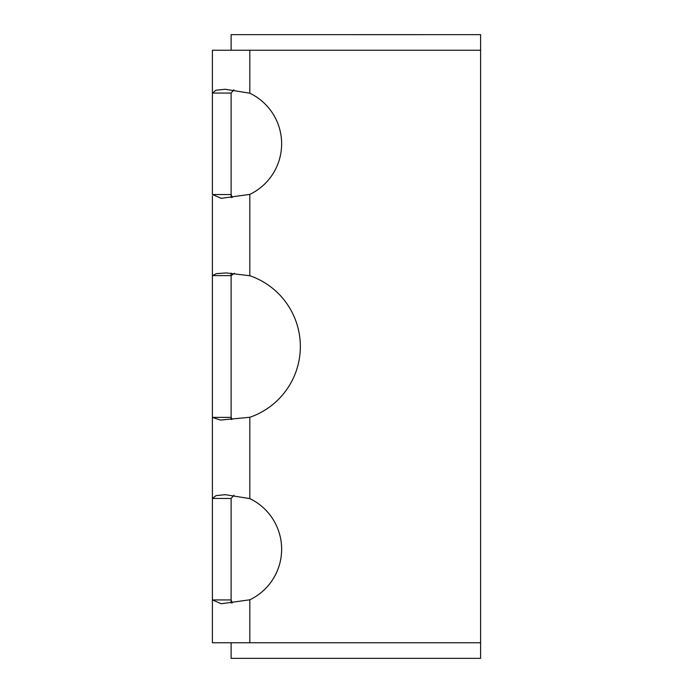 <?xml version="1.0" encoding="UTF-8"?>
<svg xmlns="http://www.w3.org/2000/svg" width="693" height="693" viewBox="0 0 693 693"><rect width="100%" height="100%" fill="white"/><g stroke="black" fill="none" stroke-linecap="round" stroke-linejoin="round"><path stroke-width="1.04" d="M231.115 50.242L231.115 34.65L480.595 34.65L480.595 50.242L212.404 50.242L212.404 93.061L231.115 93.061L233.922 89.787M232.276 602.91L231.115 599.939L212.404 599.939L212.404 642.757L480.595 642.757L480.595 658.35L231.115 658.35L231.115 642.757M232.016 419.421L231.115 417.385L212.404 417.385L212.404 498.466L216.06 495.625L225.251 494.672L249.826 498.613A56.133 56.133 0 0 1 249.826 599.791L221.258 603.742L212.404 599.939L212.404 498.466L231.115 498.466L233.922 495.192M212.404 195.937L212.404 275.615L216.493 273.614L226.247 272.947L249.826 275.719A74.844 74.844 0 0 1 249.826 417.281L220.435 420.071L212.404 417.385L212.404 274.056M212.404 194.534L212.404 93.061L216.06 90.22L225.251 89.267L249.826 93.208A56.133 56.133 0 0 1 249.826 194.386L221.258 198.337L212.404 194.534L231.115 194.534L231.115 93.061M212.404 492.376L212.404 498.466M212.404 91.259L212.404 87.881M231.115 417.385L231.115 275.615L234.425 273.267M231.115 603.049L231.115 498.466M212.404 275.615L231.115 275.615M480.595 50.242L480.595 642.757M232.276 197.505L231.115 194.534L231.115 197.644M355.847 658.35L418.226 658.35L355.847 658.35M231.115 419.499L231.115 273.059M355.847 34.659L418.226 34.659L355.847 34.659M249.826 50.242L249.826 93.208M249.826 194.386L249.826 275.719M249.826 417.281L249.826 498.613M249.826 599.791L249.826 642.757"/></g></svg>
